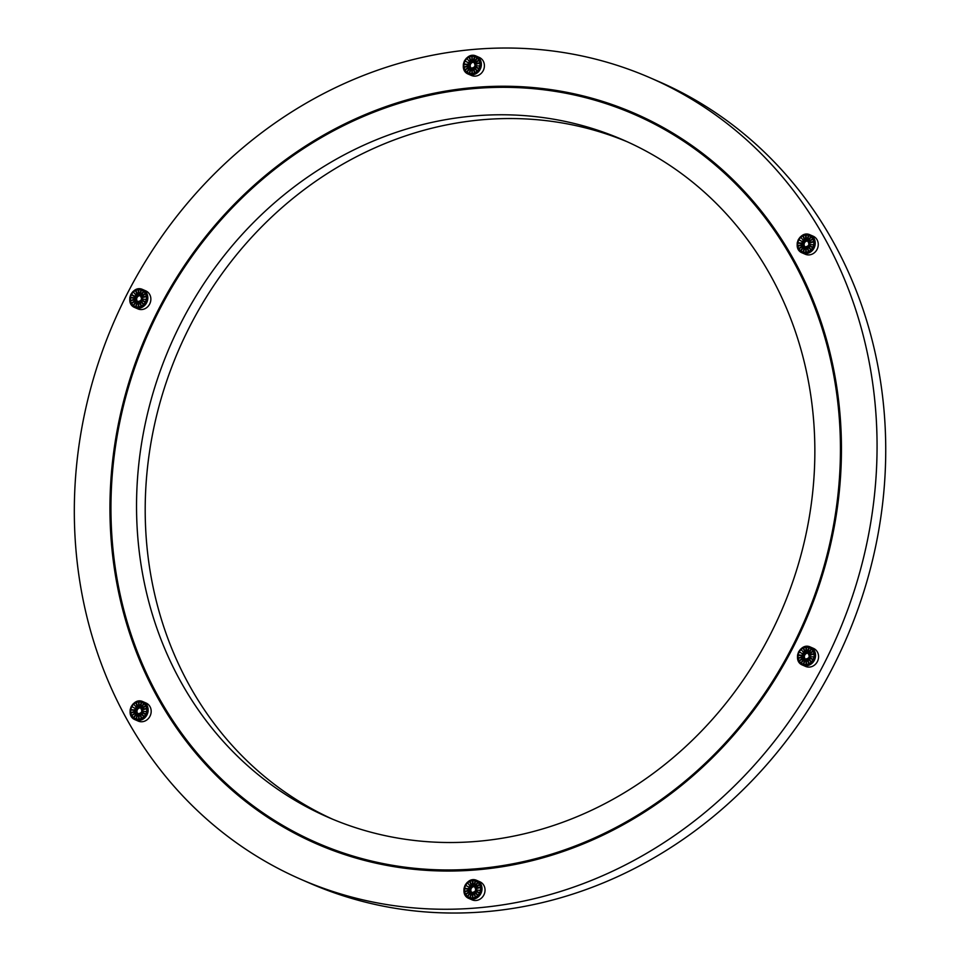<?xml version="1.0" encoding="UTF-8"?>
<svg xmlns="http://www.w3.org/2000/svg" width="961" height="961" viewBox="0 0 961 961"><rect width="100%" height="100%" fill="white"/><g stroke="black" fill="none" stroke-linecap="round" stroke-linejoin="round"><path stroke-width="1.44" d="M634.176 114.359A397.265 358.273 -66.5 0 0 153.195 322.464A397.265 358.273 -66.5 0 0 293.585 831.481A397.265 358.273 -66.5 0 0 317.214 842.929A397.265 358.273 -66.5 0 0 804.225 621.563A397.265 358.273 -66.5 0 0 634.176 114.359L642.837 118.119A397.265 358.273 113.5 0 1 672.171 132.702M356.543 858.233A397.265 358.273 113.5 0 1 325.875 846.701L317.214 842.929M306.355 806.735A369.396 333.131 113.5 0 1 175.827 333.419A369.396 333.131 113.5 0 1 623.052 139.91A369.396 333.131 113.5 0 1 781.173 611.544A369.396 333.131 113.5 0 1 328.338 817.379A369.396 333.131 113.5 0 1 306.355 806.735M627.377 141.832A369.396 333.131 -66.5 0 0 183.371 339.557A369.396 333.131 -66.5 0 0 315.016 810.495A369.396 333.131 -66.5 0 0 332.674 819.228M474.914 55.846A9.622 8.673 113.5 0 1 475.287 55.966L473.365 61.78A3.496 3.159 -66.5 0 0 472.992 61.66L474.914 55.846L473.088 60.759A4.373 3.94 -66.5 0 0 472.115 60.651L472.283 61.588A3.496 3.159 -66.5 0 0 471.887 61.612L471.875 55.606A9.622 8.673 113.5 0 1 472.283 55.57L472.115 60.651M472.992 61.66L473.088 60.759M477.605 57.204A9.622 8.673 113.5 0 1 477.905 57.456L474.302 62.357A3.496 3.159 -66.5 0 0 473.989 62.105L477.605 57.204L474.338 61.336A4.373 3.94 -66.5 0 0 473.473 60.867M473.989 62.105L474.338 61.336M479.623 59.498A9.622 8.673 113.5 0 1 479.827 59.858L474.962 63.27A3.496 3.159 -66.5 0 0 474.758 62.909L479.623 59.498L475.287 62.345A4.373 3.94 -66.5 0 0 474.638 61.588M480.74 62.465A9.622 8.673 113.5 0 1 480.812 62.885L475.275 64.387A3.496 3.159 -66.5 0 0 475.202 63.967L480.74 62.465L475.827 63.678A4.373 3.94 -66.5 0 0 475.479 62.705M473.196 68.159A3.279 2.955 113.5 0 1 469.689 63.858A3.279 2.955 113.5 0 1 475.214 63.955L475.827 63.678M480.812 65.744A9.622 8.673 113.5 0 1 480.74 66.177L475.202 65.576A3.496 3.159 -66.5 0 0 475.275 65.156L475.899 65.156A4.373 3.94 -66.5 0 0 475.899 64.099M475.275 65.156L475.899 65.156M479.839 68.928A9.622 8.673 113.5 0 1 479.635 69.324L474.758 66.705A3.496 3.159 -66.5 0 0 474.962 66.321L479.839 68.928M479.635 69.324L474.758 66.705M477.917 71.643A9.622 8.673 113.5 0 1 477.617 71.955L473.989 67.642A3.496 3.159 -66.5 0 0 474.302 67.33L477.917 71.643M477.617 71.955L473.989 67.642M475.299 73.565A9.622 8.673 113.5 0 1 474.926 73.745L472.992 68.255A3.496 3.159 -66.5 0 0 473.377 68.075L475.299 73.565M474.926 73.745L472.992 68.255M472.295 74.453A9.622 8.673 113.5 0 1 471.887 74.49L471.887 68.471A3.496 3.159 -66.5 0 0 472.283 68.435L472.295 74.453M471.887 74.49L471.887 68.471M469.256 74.213A9.622 8.673 113.5 0 1 468.884 74.093L470.806 68.279A3.496 3.159 -66.5 0 0 471.178 68.399L469.256 74.213M468.884 74.093L470.806 68.279M466.565 72.856A9.622 8.673 113.5 0 1 466.265 72.604L469.869 67.702A3.496 3.159 -66.5 0 0 470.181 67.955L466.565 72.856M466.265 72.604L469.869 67.702M464.547 70.549A9.622 8.673 113.5 0 1 464.343 70.201L469.208 66.79A3.496 3.159 -66.5 0 0 469.412 67.15L464.547 70.549M464.343 70.201L469.208 66.79M463.43 67.594A9.622 8.673 113.5 0 1 463.358 67.174L468.896 65.672A3.496 3.159 -66.5 0 0 468.968 66.093L463.43 67.594A9.838 8.865 -66.5 0 0 468.415 74.165A9.838 8.865 -66.5 0 0 480.332 69.012A9.838 8.865 -66.5 0 0 476.848 56.411A9.838 8.865 -66.5 0 0 476.272 56.122A9.838 8.865 -66.5 0 0 469.244 56.315L471.178 61.804A3.496 3.159 -66.5 0 0 470.794 61.984L468.872 56.495A9.622 8.673 113.5 0 1 469.244 56.315M463.43 64.327A9.838 8.865 -66.5 0 0 463.31 65.877A9.838 8.865 -66.5 0 0 463.394 67.138L468.896 65.672M463.358 64.315A9.622 8.673 113.5 0 1 463.43 63.882L468.968 64.483A3.496 3.159 -66.5 0 0 468.896 64.904L463.358 64.315M463.43 63.882L468.968 64.483M464.331 61.132A9.622 8.673 113.5 0 1 464.535 60.735L469.412 63.354A3.496 3.159 -66.5 0 0 469.208 63.738L468.343 63.294A4.373 3.94 -66.5 0 0 467.995 64.315M469.208 63.738L468.343 63.294M466.253 58.405A9.622 8.673 113.5 0 1 466.553 58.104L470.181 62.417A3.496 3.159 -66.5 0 0 469.869 62.717L469.184 62.033A4.373 3.94 -66.5 0 0 468.536 62.897M469.869 62.717L469.184 62.033M470.794 61.984L468.872 56.495A9.838 8.865 -66.5 0 0 466.602 58.153M814.604 241.235A9.622 8.673 113.5 0 1 814.676 241.643L809.138 243.145A3.496 3.159 -66.5 0 0 809.066 242.725L814.604 241.235L809.679 242.436A4.373 3.94 -66.5 0 0 809.342 241.463L808.826 242.028A3.496 3.159 -66.5 0 0 808.621 241.667L813.486 238.268A9.622 8.673 113.5 0 1 813.691 238.616L809.342 241.463M809.066 242.725L809.679 242.436M814.676 244.502A9.622 8.673 113.5 0 1 814.604 244.935L809.066 244.346A3.496 3.159 -66.5 0 0 809.138 243.914L809.751 243.926A4.373 3.94 -66.5 0 0 809.751 242.857M809.138 243.914L809.751 243.926M813.691 247.698A9.622 8.673 113.5 0 1 813.499 248.082L808.621 245.475A3.496 3.159 -66.5 0 0 808.826 245.079L813.691 247.698M813.499 248.082L808.621 245.475M811.781 250.413A9.622 8.673 113.5 0 1 811.468 250.713L807.853 246.4A3.496 3.159 -66.5 0 0 808.165 246.1L811.781 250.413M811.468 250.713L807.853 246.4M809.162 252.323A9.622 8.673 113.5 0 1 808.778 252.503L806.856 247.013A3.496 3.159 -66.5 0 0 807.228 246.833L809.162 252.323M808.778 252.503L806.856 247.013M806.159 253.224A9.622 8.673 113.5 0 1 805.75 253.248L805.75 247.241A3.496 3.159 -66.5 0 0 806.147 247.205L806.159 253.224M805.75 253.248L805.75 247.241M803.12 252.971A9.622 8.673 113.5 0 1 802.747 252.851L804.657 247.049A3.496 3.159 -66.5 0 0 805.042 247.157L803.12 252.971M802.747 252.851L804.657 247.049M800.429 251.614A9.622 8.673 113.5 0 1 800.129 251.362L803.732 246.46A3.496 3.159 -66.5 0 0 804.045 246.713L800.429 251.614M800.129 251.362L803.732 246.46M798.399 249.319A9.622 8.673 113.5 0 1 798.207 248.959L803.072 245.56A3.496 3.159 -66.5 0 0 803.276 245.908L798.399 249.319M798.207 248.959L803.072 245.56M797.294 246.352A9.622 8.673 113.5 0 1 797.222 245.932L802.759 244.43A3.496 3.159 -66.5 0 0 802.819 244.851L797.294 246.352M797.222 245.932L802.759 244.43M797.21 243.073A9.622 8.673 113.5 0 1 797.282 242.652L802.819 243.241A3.496 3.159 -66.5 0 0 802.759 243.674L797.21 243.073M797.282 242.652L802.819 243.241M798.195 239.89A9.622 8.673 113.5 0 1 798.399 239.505L803.264 242.112A3.496 3.159 -66.5 0 0 803.072 242.496L802.195 242.052A4.373 3.94 -66.5 0 0 801.858 243.085M803.072 242.496L802.195 242.052M800.117 237.175A9.622 8.673 113.5 0 1 800.417 236.874L804.033 241.187A3.496 3.159 -66.5 0 0 803.732 241.487L803.036 240.791A4.373 3.94 -66.5 0 0 802.399 241.667M803.732 241.487L803.036 240.791M804.657 240.743L802.735 235.253A9.622 8.673 113.5 0 1 803.108 235.073L805.03 240.574A3.496 3.159 -66.5 0 0 804.657 240.743L802.735 235.253A9.838 8.865 -66.5 0 0 801.678 235.901A9.838 8.865 -66.5 0 0 800.453 236.923M805.738 234.364A9.622 8.673 113.5 0 1 806.135 234.328L806.147 240.346A3.496 3.159 -66.5 0 0 805.738 240.382L805.738 234.364L805.57 239.445A4.373 3.94 -66.5 0 0 804.585 239.709M805.738 240.382L805.57 239.445M808.766 234.616A9.622 8.673 113.5 0 1 809.15 234.724L807.228 240.538A3.496 3.159 -66.5 0 0 806.856 240.418L808.766 234.616L806.952 239.517A4.373 3.94 -66.5 0 0 805.967 239.409M806.856 240.418L806.952 239.517M811.456 235.962A9.622 8.673 113.5 0 1 811.769 236.214L808.153 241.127A3.496 3.159 -66.5 0 0 807.853 240.875L811.456 235.962L808.189 240.094A4.373 3.94 -66.5 0 0 807.324 239.637M807.853 240.875L808.189 240.094M812.093 662.597A9.622 8.673 113.5 0 1 811.793 662.898L808.177 658.585A3.496 3.159 -66.5 0 0 808.477 658.285L812.093 662.597M811.793 662.898L808.177 658.585M809.474 664.507A9.622 8.673 113.5 0 1 809.102 664.688L807.18 659.198A3.496 3.159 -66.5 0 0 807.552 659.018L809.474 664.507M809.102 664.688L807.18 659.198M806.471 665.396A9.622 8.673 113.5 0 1 806.075 665.432L806.063 659.414A3.496 3.159 -66.5 0 0 806.471 659.39L806.471 665.396M806.075 665.432L806.063 659.414M803.444 665.156A9.622 8.673 113.5 0 1 803.06 665.036L804.982 659.222A3.496 3.159 -66.5 0 0 805.354 659.342L803.444 665.156M803.06 665.036L804.982 659.222M800.753 663.799A9.622 8.673 113.5 0 1 800.441 663.546L804.057 658.645A3.496 3.159 -66.5 0 0 804.357 658.898L800.753 663.799M800.441 663.546L804.057 658.645M798.723 661.504A9.622 8.673 113.5 0 1 798.519 661.144L803.396 657.732A3.496 3.159 -66.5 0 0 803.588 658.093L798.723 661.504M798.519 661.144L803.396 657.732M797.606 658.537A9.622 8.673 113.5 0 1 797.534 658.117L803.072 656.615A3.496 3.159 -66.5 0 0 803.144 657.036L797.606 658.537A9.838 8.865 -66.5 0 0 802.603 665.108A9.838 8.865 -66.5 0 0 814.508 659.955A9.838 8.865 -66.5 0 0 811.036 647.354A9.838 8.865 -66.5 0 0 810.447 647.065A9.838 8.865 -66.5 0 0 803.432 647.258L805.354 652.759A3.496 3.159 -66.5 0 0 804.982 652.927L803.048 647.438A9.622 8.673 113.5 0 1 803.432 647.258M797.534 658.117L803.072 656.615M797.534 655.258A9.622 8.673 113.5 0 1 797.606 654.837L803.144 655.426A3.496 3.159 -66.5 0 0 803.072 655.846L797.534 655.258M797.606 654.837L803.144 655.426M798.519 652.075A9.622 8.673 113.5 0 1 798.711 651.69L803.588 654.297A3.496 3.159 -66.5 0 0 803.384 654.681L802.519 654.237A4.373 3.94 -66.5 0 0 802.183 655.258M803.384 654.681L802.519 654.237M800.429 649.36A9.622 8.673 113.5 0 1 800.741 649.059L804.357 653.372A3.496 3.159 -66.5 0 0 804.045 653.672L803.36 652.975A4.373 3.94 -66.5 0 0 802.723 653.84M804.045 653.672L803.36 652.975M804.982 652.927L803.048 647.438M806.051 646.549A9.622 8.673 113.5 0 1 806.459 646.513L806.459 652.531A3.496 3.159 -66.5 0 0 806.063 652.567L806.051 646.549L805.883 651.63A4.373 3.94 -66.5 0 0 804.91 651.894M806.063 652.567L805.883 651.63M809.09 646.789A9.622 8.673 113.5 0 1 809.462 646.909L807.552 652.723A3.496 3.159 -66.5 0 0 807.168 652.603L809.09 646.789L807.276 651.702A4.373 3.94 -66.5 0 0 806.291 651.594M807.168 652.603L807.276 651.702M811.781 648.146A9.622 8.673 113.5 0 1 812.093 648.399L808.477 653.3A3.496 3.159 -66.5 0 0 808.165 653.06L811.781 648.146L808.513 652.279A4.373 3.94 -66.5 0 0 807.648 651.81M808.165 653.06L808.513 652.279M813.811 650.453A9.622 8.673 113.5 0 1 814.003 650.801L809.138 654.213A3.496 3.159 -66.5 0 0 808.934 653.852L813.811 650.453L809.462 653.288A4.373 3.94 -66.5 0 0 808.814 652.531M814.928 653.408A9.622 8.673 113.5 0 1 814.988 653.828L809.45 655.33A3.496 3.159 -66.5 0 0 809.39 654.909L814.928 653.408L810.003 654.621A4.373 3.94 -66.5 0 0 809.667 653.648M807.372 659.114A3.279 2.955 113.5 0 1 803.864 654.801A3.279 2.955 113.5 0 1 809.402 654.897L810.003 654.621M815 656.687A9.622 8.673 113.5 0 1 814.928 657.12L809.39 656.531A3.496 3.159 -66.5 0 0 809.45 656.099L810.075 656.111A4.373 3.94 -66.5 0 0 810.075 655.042M809.45 656.099L810.075 656.111M813.15 659.426L814.015 659.871A9.622 8.673 113.5 0 1 813.811 660.267L808.946 657.66A3.496 3.159 -66.5 0 0 809.138 657.264L813.15 659.426A8.745 7.88 113.5 0 0 813.967 656.952M469.905 898.571A9.622 8.673 113.5 0 1 469.521 898.463L471.443 892.649A3.496 3.159 -66.5 0 0 471.815 892.769L469.905 898.571M469.521 898.463L471.443 892.649M467.214 897.226A9.622 8.673 113.5 0 1 466.902 896.973L470.518 892.06A3.496 3.159 -66.5 0 0 470.818 892.313L467.214 897.226M466.902 896.973L470.518 892.06M465.184 894.919A9.622 8.673 113.5 0 1 464.98 894.571L469.845 891.159A3.496 3.159 -66.5 0 0 470.049 891.52L465.184 894.919M464.98 894.571L469.845 891.159M464.067 891.952A9.622 8.673 113.5 0 1 463.995 891.544L469.533 890.042A3.496 3.159 -66.5 0 0 469.605 890.463L464.067 891.952M463.995 891.544L469.533 890.042M463.995 888.685A9.622 8.673 113.5 0 1 464.067 888.252L469.605 888.841A3.496 3.159 -66.5 0 0 469.533 889.273L463.995 888.685M464.067 888.252L469.605 888.841M464.98 885.489A9.622 8.673 113.5 0 1 465.172 885.105L470.049 887.712A3.496 3.159 -66.5 0 0 469.845 888.108L468.98 887.652A4.373 3.94 -66.5 0 0 468.632 888.685M469.845 888.108L468.98 887.652M466.89 882.775A9.622 8.673 113.5 0 1 467.202 882.474L470.818 886.787A3.496 3.159 -66.5 0 0 470.506 887.087L469.821 886.402A4.373 3.94 -66.5 0 0 469.172 887.267M470.506 887.087L469.821 886.402M471.443 886.354L469.509 880.853A9.622 8.673 113.5 0 1 469.881 880.684L471.815 886.174A3.496 3.159 -66.5 0 0 471.443 886.354L469.509 880.853A9.838 8.865 -66.5 0 0 467.238 882.522M472.512 879.964A9.622 8.673 113.5 0 1 472.92 879.94L472.92 885.946A3.496 3.159 -66.5 0 0 472.524 885.982L472.512 879.964L472.344 885.045A4.373 3.94 -66.5 0 0 471.37 885.309M472.524 885.982L472.344 885.045M475.551 880.216A9.622 8.673 113.5 0 1 475.923 880.336L474.001 886.138A3.496 3.159 -66.5 0 0 473.629 886.03L475.551 880.216L473.725 885.117A4.373 3.94 -66.5 0 0 472.752 885.021M473.629 886.03L473.725 885.117M478.242 881.573A9.622 8.673 113.5 0 1 478.542 881.826L474.938 886.727A3.496 3.159 -66.5 0 0 474.626 886.474L478.242 881.573L474.974 885.694A4.373 3.94 -66.5 0 0 474.109 885.237M474.626 886.474L474.974 885.694M480.26 883.868A9.622 8.673 113.5 0 1 480.464 884.228L475.599 887.628A3.496 3.159 -66.5 0 0 475.395 887.279L480.26 883.868L475.923 886.715A4.373 3.94 -66.5 0 0 475.275 885.946M481.377 886.835A9.622 8.673 113.5 0 1 481.449 887.255L475.911 888.745A3.496 3.159 -66.5 0 0 475.839 888.336L481.377 886.835L476.464 888.048A4.373 3.94 -66.5 0 0 476.115 887.075M475.839 888.336L476.464 888.048M481.449 890.114A9.622 8.673 113.5 0 1 481.389 890.535L475.851 889.946A3.496 3.159 -66.5 0 0 475.911 889.514L476.536 889.526A4.373 3.94 -66.5 0 0 476.536 888.457M475.911 889.514L476.536 889.526M480.476 893.298A9.622 8.673 113.5 0 1 480.272 893.682L475.395 891.075A3.496 3.159 -66.5 0 0 475.599 890.691L480.476 893.298M480.272 893.682L475.395 891.075M478.554 896.012A9.622 8.673 113.5 0 1 478.254 896.313L474.638 892A3.496 3.159 -66.5 0 0 474.938 891.7L478.554 896.012M478.254 896.313L474.638 892M475.935 897.934A9.622 8.673 113.5 0 1 475.563 898.115L473.629 892.613A3.496 3.159 -66.5 0 0 474.013 892.445L475.935 897.934M475.563 898.115L473.629 892.613M472.752 897.886L472.932 898.823A9.622 8.673 113.5 0 1 472.536 898.859L472.524 892.841A3.496 3.159 -66.5 0 0 472.932 892.805L472.752 897.886A8.745 7.88 113.5 0 0 475.118 897.25M130.203 713.194A9.622 8.673 113.5 0 1 130.131 712.774L135.669 711.284A3.496 3.159 -66.5 0 0 135.741 711.693L130.203 713.194A9.838 8.865 -66.5 0 0 135.201 719.765A9.838 8.865 -66.5 0 0 143.645 718.744A9.838 8.865 -66.5 0 0 143.633 702.01A9.838 8.865 -66.5 0 0 143.045 701.722A9.838 8.865 -66.5 0 0 136.03 701.926M130.203 709.927A9.838 8.865 -66.5 0 0 130.167 712.738L135.669 711.284M130.131 709.927A9.622 8.673 113.5 0 1 130.203 709.494L135.741 710.083A3.496 3.159 -66.5 0 0 135.669 710.515L130.131 709.927M130.203 709.494L135.741 710.083M131.116 706.731A9.622 8.673 113.5 0 1 131.321 706.347L136.186 708.954A3.496 3.159 -66.5 0 0 135.981 709.338L135.117 708.894A4.373 3.94 -66.5 0 0 134.78 709.927M135.981 709.338L135.117 708.894M133.026 704.017A9.622 8.673 113.5 0 1 133.339 703.716L136.955 708.029A3.496 3.159 -66.5 0 0 136.642 708.329L135.957 707.632A4.373 3.94 -66.5 0 0 135.321 708.509M136.642 708.329L135.957 707.632M135.645 702.095A9.622 8.673 113.5 0 1 136.03 701.914L137.952 707.416A3.496 3.159 -66.5 0 0 137.579 707.596L135.645 702.095L137.123 706.731A4.373 3.94 -66.5 0 0 136.27 707.332M137.579 707.596L137.123 706.731M138.66 701.206A9.622 8.673 113.5 0 1 139.057 701.17L139.057 707.188A3.496 3.159 -66.5 0 0 138.66 707.224L138.66 701.206L138.492 706.287A4.373 3.94 -66.5 0 0 137.507 706.551M138.66 707.224L138.492 706.287M141.687 701.458A9.622 8.673 113.5 0 1 142.06 701.566L140.15 707.38A3.496 3.159 -66.5 0 0 139.765 707.26L141.687 701.458L139.874 706.359A4.373 3.94 -66.5 0 0 138.889 706.251M139.765 707.26L139.874 706.359M144.378 702.815A9.622 8.673 113.5 0 1 144.691 703.056L141.075 707.969A3.496 3.159 -66.5 0 0 140.762 707.716L144.378 702.815L141.111 706.936A4.373 3.94 -66.5 0 0 140.246 706.479M140.762 707.716L141.111 706.936M146.408 705.11A9.622 8.673 113.5 0 1 146.601 705.47L141.735 708.87A3.496 3.159 -66.5 0 0 141.531 708.521L146.408 705.11L142.06 707.957A4.373 3.94 -66.5 0 0 141.423 707.188M147.526 708.077A9.622 8.673 113.5 0 1 147.586 708.485L142.06 709.987A3.496 3.159 -66.5 0 0 141.988 709.566L147.526 708.077L142.6 709.278A4.373 3.94 -66.5 0 0 142.264 708.305M139.97 713.771A3.279 2.955 113.5 0 1 137.615 708.077A3.279 2.955 113.5 0 1 142 709.554L142.6 709.278M147.598 711.344A9.622 8.673 113.5 0 1 147.526 711.777L141.988 711.188A3.496 3.159 -66.5 0 0 142.06 710.756L142.672 710.768A4.373 3.94 -66.5 0 0 142.672 709.698M142.06 710.756L142.672 710.768M146.613 714.54A9.622 8.673 113.5 0 1 146.408 714.924L141.543 712.317A3.496 3.159 -66.5 0 0 141.735 711.933L146.613 714.54M146.408 714.924L141.543 712.317M144.703 717.254A9.622 8.673 113.5 0 1 144.39 717.555L140.774 713.242A3.496 3.159 -66.5 0 0 141.075 712.942L144.703 717.254M144.39 717.555L140.774 713.242M142.084 719.176A9.622 8.673 113.5 0 1 141.699 719.345L139.777 713.855A3.496 3.159 -66.5 0 0 140.15 713.675L142.084 719.176M141.699 719.345L139.777 713.855M139.069 720.065A9.622 8.673 113.5 0 1 138.672 720.089L138.66 714.083A3.496 3.159 -66.5 0 0 139.069 714.047L139.069 720.065M138.672 720.089L138.66 714.083M136.042 719.813A9.622 8.673 113.5 0 1 135.657 719.693L137.579 713.891A3.496 3.159 -66.5 0 0 137.964 713.999L136.042 719.813M135.657 719.693L137.579 713.891M133.351 718.456A9.622 8.673 113.5 0 1 133.038 718.203L136.654 713.302A3.496 3.159 -66.5 0 0 136.955 713.555L133.351 718.456M133.038 718.203L136.654 713.302M131.849 715.597L131.321 716.161A9.622 8.673 113.5 0 1 131.116 715.801L135.994 712.401A3.496 3.159 -66.5 0 0 136.186 712.75L131.849 715.597A8.745 7.88 113.5 0 0 133.387 717.435M471.887 61.612L471.875 55.606M808.621 241.667L813.486 238.268M813.811 660.267L808.946 657.66M472.536 898.859L472.524 892.841M131.116 715.801L135.994 712.401M474.061 62.357A3.279 2.955 -66.5 0 0 471.479 68.291M479.299 57.444A9.838 8.865 113.5 0 1 483.515 69.997A9.838 8.865 113.5 0 1 471.455 75.475L468.415 74.165C457.556 70.069 465.869 50.969 476.272 56.122L479.299 57.444M807.925 241.127A3.279 2.955 -66.5 0 0 805.342 247.049M797.318 246.34A9.838 8.865 -66.5 0 0 802.279 252.923C791.42 248.827 799.732 229.727 810.135 234.88L813.162 236.202A9.838 8.865 113.5 0 1 817.367 248.767A9.838 8.865 113.5 0 1 805.318 254.245L802.279 252.923A9.838 8.865 -66.5 0 0 814.195 247.77A9.838 8.865 -66.5 0 0 810.712 235.169A9.838 8.865 -66.5 0 0 810.135 234.88A9.838 8.865 -66.5 0 0 803.108 235.085M808.237 653.3A3.279 2.955 -66.5 0 0 805.654 659.234M814.063 648.675A9.838 8.865 113.5 0 1 817.535 661.276A9.838 8.865 113.5 0 1 805.63 666.429L802.603 665.108C791.744 661.012 800.045 641.912 810.447 647.065L813.474 648.387A9.838 8.865 113.5 0 1 814.063 648.675M474.698 886.727A3.279 2.955 -66.5 0 0 472.115 892.661M464.091 891.952A9.838 8.865 -66.5 0 0 469.064 898.523C458.205 894.427 466.505 875.339 476.908 880.492L479.935 881.814A9.838 8.865 113.5 0 1 485.041 890.09A9.838 8.865 113.5 0 1 472.091 899.844L469.064 898.523A9.838 8.865 -66.5 0 0 482.014 888.769A9.838 8.865 -66.5 0 0 477.497 880.769A9.838 8.865 -66.5 0 0 476.908 880.492A9.838 8.865 -66.5 0 0 469.893 880.684M140.835 707.969A3.279 2.955 -66.5 0 0 138.252 713.903M146.673 720.065A9.838 8.865 113.5 0 1 138.228 721.086L135.201 719.765C124.341 715.669 132.642 696.581 143.045 701.722L146.084 703.044A9.838 8.865 113.5 0 1 151.177 710.972A9.838 8.865 113.5 0 1 146.673 720.065M132.714 291.832A9.622 8.673 113.5 0 1 133.014 291.531L136.63 295.844A3.496 3.159 -66.5 0 0 136.33 296.144L135.633 295.447A4.373 3.94 -66.5 0 0 134.996 296.324L135.873 296.769A3.496 3.159 -66.5 0 0 135.669 297.153L130.792 294.546A9.622 8.673 113.5 0 1 130.996 294.162L134.996 296.324M136.33 296.144L135.633 295.447M137.255 295.411L135.333 289.91A9.622 8.673 113.5 0 1 135.705 289.729L137.639 295.231A3.496 3.159 -66.5 0 0 137.255 295.411L135.333 289.91A9.838 8.865 -66.5 0 0 133.062 291.579M138.336 289.021A9.622 8.673 113.5 0 1 138.732 288.997L138.744 295.003A3.496 3.159 -66.5 0 0 138.336 295.039L138.336 289.021L138.168 294.102A4.373 3.94 -66.5 0 0 137.183 294.366M138.336 295.039L138.168 294.102M141.363 289.273A9.622 8.673 113.5 0 1 141.748 289.393L139.826 295.195A3.496 3.159 -66.5 0 0 139.453 295.087L141.363 289.273L139.549 294.174A4.373 3.94 -66.5 0 0 138.564 294.066M139.453 295.087L139.549 294.174M144.054 290.63A9.622 8.673 113.5 0 1 144.366 290.883L140.75 295.784A3.496 3.159 -66.5 0 0 140.45 295.532L144.054 290.63L140.786 294.751A4.373 3.94 -66.5 0 0 139.934 294.294M140.45 295.532L140.786 294.751M146.084 292.925A9.622 8.673 113.5 0 1 146.288 293.285L141.423 296.685A3.496 3.159 -66.5 0 0 141.219 296.336L146.084 292.925L141.735 295.772A4.373 3.94 -66.5 0 0 141.099 295.003M147.201 295.892A9.622 8.673 113.5 0 1 147.273 296.312L141.735 297.802A3.496 3.159 -66.5 0 0 141.663 297.393L147.201 295.892L142.288 297.093A4.373 3.94 -66.5 0 0 141.94 296.12M139.657 301.586A3.279 2.955 113.5 0 1 136.138 297.273A3.279 2.955 113.5 0 1 141.675 297.369L142.288 297.093M147.273 299.159A9.622 8.673 113.5 0 1 147.201 299.592L141.663 299.003A3.496 3.159 -66.5 0 0 141.735 298.571L142.36 298.583A4.373 3.94 -66.5 0 0 142.348 297.514M141.735 298.571L142.36 298.583M146.288 302.355A9.622 8.673 113.5 0 1 146.096 302.739L141.219 300.132A3.496 3.159 -66.5 0 0 141.423 299.748L146.288 302.355M146.096 302.739L141.219 300.132M144.378 305.069A9.622 8.673 113.5 0 1 144.066 305.37L140.45 301.057A3.496 3.159 -66.5 0 0 140.762 300.757L144.378 305.069M144.066 305.37L140.45 301.057M141.76 306.991A9.622 8.673 113.5 0 1 141.387 307.172L139.453 301.67A3.496 3.159 -66.5 0 0 139.826 301.49L141.76 306.991M141.387 307.172L139.453 301.67M138.756 307.88A9.622 8.673 113.5 0 1 138.348 307.916L138.348 301.898A3.496 3.159 -66.5 0 0 138.744 301.862L138.756 307.88M138.348 307.916L138.348 301.898M135.717 307.628A9.622 8.673 113.5 0 1 135.345 307.52L137.267 301.706A3.496 3.159 -66.5 0 0 137.639 301.826L135.717 307.628M135.345 307.52L137.267 301.706M133.026 306.271A9.622 8.673 113.5 0 1 132.726 306.018L136.33 301.117A3.496 3.159 -66.5 0 0 136.642 301.37L133.026 306.271M132.726 306.018L136.33 301.117M131.008 303.976A9.622 8.673 113.5 0 1 130.804 303.616L135.669 300.216A3.496 3.159 -66.5 0 0 135.873 300.565L131.008 303.976M130.804 303.616L135.669 300.216M129.891 301.009A9.622 8.673 113.5 0 1 129.819 300.589L135.357 299.099A3.496 3.159 -66.5 0 0 135.429 299.508L129.891 301.009M129.819 300.589L135.357 299.099M129.819 297.742A9.622 8.673 113.5 0 1 129.879 297.309L135.417 297.898A3.496 3.159 -66.5 0 0 135.357 298.33L129.819 297.742M129.879 297.309L135.417 297.898M135.669 297.153L130.792 294.546M140.522 295.784A3.279 2.955 -66.5 0 0 137.94 301.718M129.915 300.997A9.838 8.865 -66.5 0 0 134.3 307.304A9.838 8.865 -66.5 0 0 134.876 307.58C124.017 303.484 132.33 284.396 142.733 289.549L145.76 290.859A9.838 8.865 113.5 0 1 149.964 303.424A9.838 8.865 113.5 0 1 137.916 308.901L134.876 307.58A9.838 8.865 -66.5 0 0 146.793 302.427A9.838 8.865 -66.5 0 0 143.309 289.826A9.838 8.865 -66.5 0 0 142.733 289.549A9.838 8.865 -66.5 0 0 135.705 289.741M275.29 866.918A437.159 394.238 -66.5 0 0 301.298 879.507A437.159 394.238 -66.5 0 0 837.211 635.918A437.159 394.238 -66.5 0 0 650.092 77.781A437.159 394.238 -66.5 0 0 120.81 306.787A437.159 394.238 -66.5 0 0 275.29 866.918M650.092 77.781L658.753 81.541A437.159 394.238 113.5 0 1 845.872 639.69A437.159 394.238 113.5 0 1 309.959 883.279L301.298 879.507M293.081 832.454A398.359 359.258 113.5 0 1 152.306 322.043A398.359 359.258 113.5 0 1 634.608 113.35A398.359 359.258 113.5 0 1 805.126 621.959A398.359 359.258 113.5 0 1 316.782 843.938A398.359 359.258 113.5 0 1 293.081 832.454M287.88 828.358A398.359 359.258 -66.5 0 0 301.742 836.226A398.359 359.258 -66.5 0 0 321.118 845.788M638.933 115.272A398.359 359.258 -66.5 0 0 603.508 102.827M474.842 56.723A8.745 7.88 113.5 0 1 475.923 57.192A8.745 7.88 113.5 0 1 476.908 57.828M466.277 58.477A9.838 8.865 -66.5 0 0 464.607 60.783M464.403 61.18A9.838 8.865 -66.5 0 0 463.502 63.87M477.221 58.08A8.745 7.88 113.5 0 1 478.758 59.918M478.962 60.267A8.745 7.88 113.5 0 1 479.779 62.609M479.851 63.03A8.745 7.88 113.5 0 1 479.851 65.588M479.779 66.009A8.745 7.88 113.5 0 1 478.962 68.483M478.77 68.868A8.745 7.88 113.5 0 1 477.233 70.958M476.92 71.258A8.745 7.88 113.5 0 1 474.854 72.712M474.47 72.88A8.745 7.88 113.5 0 1 472.115 73.516M471.719 73.553A8.745 7.88 113.5 0 1 469.364 73.3M468.98 73.192A8.745 7.88 113.5 0 1 466.914 72.075M466.602 71.823A8.745 7.88 113.5 0 1 465.064 69.997M464.86 69.636A8.745 7.88 113.5 0 1 464.043 67.306M463.971 66.886A8.745 7.88 113.5 0 1 463.971 64.327M464.043 63.894A8.745 7.88 113.5 0 1 464.86 61.42M465.064 61.036A8.745 7.88 113.5 0 1 466.59 58.945M466.902 58.645A8.745 7.88 113.5 0 1 468.968 57.204M469.352 57.023A8.745 7.88 113.5 0 1 471.707 56.387M472.103 56.351A8.745 7.88 113.5 0 1 474.458 56.603M471.707 60.687A4.373 3.94 -66.5 0 0 470.722 60.951M470.349 61.12A4.373 3.94 -66.5 0 0 469.485 61.732M467.923 64.747A4.373 3.94 -66.5 0 0 467.935 65.816M467.995 66.225A4.373 3.94 -66.5 0 0 468.343 67.21M468.548 67.558A4.373 3.94 -66.5 0 0 469.184 68.327M469.497 68.579A4.373 3.94 -66.5 0 0 470.349 69.036M475.311 64.375A3.279 2.955 113.5 0 1 475.347 65.144M475.287 65.588A3.279 2.955 113.5 0 1 475.034 66.357M474.83 66.753A3.279 2.955 113.5 0 1 474.35 67.39M474.013 67.69A3.279 2.955 113.5 0 1 473.377 68.087M470.734 69.156A4.373 3.94 -66.5 0 0 471.719 69.264M472.115 69.228A4.373 3.94 -66.5 0 0 473.1 68.964M473.473 68.784A4.373 3.94 -66.5 0 0 474.338 68.183M474.65 67.883A4.373 3.94 -66.5 0 0 475.287 67.006M475.491 66.621A4.373 3.94 -66.5 0 0 475.827 65.588M813.715 241.788A8.745 7.88 113.5 0 1 813.715 244.346M813.643 244.779A8.745 7.88 113.5 0 1 812.826 247.241M812.622 247.638A8.745 7.88 113.5 0 1 811.084 249.716M810.784 250.016A8.745 7.88 113.5 0 1 808.718 251.47M808.333 251.65A8.745 7.88 113.5 0 1 805.979 252.287M805.582 252.311A8.745 7.88 113.5 0 1 803.228 252.07M802.843 251.95A8.745 7.88 113.5 0 1 800.777 250.845M800.465 250.593A8.745 7.88 113.5 0 1 798.927 248.755M798.723 248.394A8.745 7.88 113.5 0 1 797.906 246.064M797.834 245.644A8.745 7.88 113.5 0 1 797.834 243.085M797.906 242.652A8.745 7.88 113.5 0 1 798.723 240.19M798.915 239.794A8.745 7.88 113.5 0 1 800.453 237.715M800.765 237.415A8.745 7.88 113.5 0 1 802.831 235.962M803.204 235.781A8.745 7.88 113.5 0 1 805.57 235.145M805.967 235.109A8.745 7.88 113.5 0 1 808.321 235.361M808.694 235.481A8.745 7.88 113.5 0 1 809.775 235.95A8.745 7.88 113.5 0 1 810.772 236.586M800.129 237.247A9.838 8.865 -66.5 0 0 798.471 239.541M798.267 239.938A9.838 8.865 -66.5 0 0 797.366 242.628M797.294 243.085A9.838 8.865 -66.5 0 0 797.258 245.896M811.084 236.838A8.745 7.88 113.5 0 1 812.622 238.676M812.814 239.037A8.745 7.88 113.5 0 1 813.643 241.367M809.138 241.115A4.373 3.94 -66.5 0 0 808.501 240.346M804.213 239.89A4.373 3.94 -66.5 0 0 803.348 240.49M801.786 243.505A4.373 3.94 -66.5 0 0 801.786 244.574M801.858 244.995A4.373 3.94 -66.5 0 0 802.207 245.968M802.399 246.316A4.373 3.94 -66.5 0 0 803.048 247.085M803.348 247.337A4.373 3.94 -66.5 0 0 804.213 247.794M807.06 246.929A3.279 2.955 113.5 0 1 803.54 242.616A3.279 2.955 113.5 0 1 809.078 242.713M809.174 243.133A3.279 2.955 113.5 0 1 809.21 243.902M809.15 244.346A3.279 2.955 113.5 0 1 808.898 245.127M808.694 245.511A3.279 2.955 113.5 0 1 808.201 246.148M807.865 246.448A3.279 2.955 113.5 0 1 807.24 246.845M804.597 247.914A4.373 3.94 -66.5 0 0 805.57 248.022M805.979 247.986A4.373 3.94 -66.5 0 0 806.964 247.722M807.336 247.542A4.373 3.94 -66.5 0 0 808.201 246.941M808.501 246.641A4.373 3.94 -66.5 0 0 809.15 245.764M809.342 245.379A4.373 3.94 -66.5 0 0 809.691 244.346M811.096 662.201A8.745 7.88 113.5 0 1 809.03 663.655M808.657 663.835A8.745 7.88 113.5 0 1 806.303 664.471M805.895 664.495A8.745 7.88 113.5 0 1 803.54 664.243M803.168 664.135A8.745 7.88 113.5 0 1 801.09 663.018M800.789 662.778A8.745 7.88 113.5 0 1 799.24 660.94M799.047 660.579A8.745 7.88 113.5 0 1 798.219 658.249M798.159 657.829A8.745 7.88 113.5 0 1 798.147 655.27M798.219 654.837A8.745 7.88 113.5 0 1 799.035 652.375M799.24 651.978A8.745 7.88 113.5 0 1 800.777 649.9M801.078 649.6A8.745 7.88 113.5 0 1 803.156 648.146M803.528 647.966A8.745 7.88 113.5 0 1 805.883 647.33M806.291 647.294A8.745 7.88 113.5 0 1 808.645 647.546M809.018 647.666A8.745 7.88 113.5 0 1 810.099 648.134A8.745 7.88 113.5 0 1 811.096 648.771M803.048 647.45A9.838 8.865 -66.5 0 0 800.777 649.095M800.453 649.432A9.838 8.865 -66.5 0 0 798.795 651.726M798.591 652.123A9.838 8.865 -66.5 0 0 797.69 654.813M797.606 655.27A9.838 8.865 -66.5 0 0 797.57 658.081M811.396 649.023A8.745 7.88 113.5 0 1 812.934 650.861M813.138 651.21A8.745 7.88 113.5 0 1 813.955 653.552M814.027 653.973A8.745 7.88 113.5 0 1 814.027 656.531M812.946 659.811A8.745 7.88 113.5 0 1 811.408 661.901M808.826 658.826A4.373 3.94 -66.5 0 0 809.462 657.949M809.667 657.564A4.373 3.94 -66.5 0 0 810.003 656.531M804.525 652.075A4.373 3.94 -66.5 0 0 803.66 652.675M802.111 655.69A4.373 3.94 -66.5 0 0 802.111 656.759M802.183 657.18A4.373 3.94 -66.5 0 0 802.519 658.153M802.723 658.501A4.373 3.94 -66.5 0 0 803.36 659.27M803.672 659.522A4.373 3.94 -66.5 0 0 804.537 659.979M809.498 655.318A3.279 2.955 113.5 0 1 809.522 656.087M809.462 656.531A3.279 2.955 113.5 0 1 809.222 657.312M809.006 657.696A3.279 2.955 113.5 0 1 808.525 658.333M808.189 658.633A3.279 2.955 113.5 0 1 807.552 659.03M804.91 660.099A4.373 3.94 -66.5 0 0 805.895 660.207M806.291 660.171A4.373 3.94 -66.5 0 0 807.276 659.907M807.648 659.726A4.373 3.94 -66.5 0 0 808.513 659.126M469.629 897.55A8.745 7.88 113.5 0 1 467.551 896.445M467.238 896.193A8.745 7.88 113.5 0 1 465.701 894.355M465.508 894.006A8.745 7.88 113.5 0 1 464.68 891.664M464.619 891.255A8.745 7.88 113.5 0 1 464.607 888.697M464.68 888.264A8.745 7.88 113.5 0 1 465.496 885.79M465.701 885.405A8.745 7.88 113.5 0 1 467.238 883.315M467.539 883.015A8.745 7.88 113.5 0 1 469.617 881.573M469.989 881.393A8.745 7.88 113.5 0 1 472.344 880.756M472.74 880.72A8.745 7.88 113.5 0 1 475.094 880.973M475.479 881.093A8.745 7.88 113.5 0 1 476.56 881.549A8.745 7.88 113.5 0 1 477.545 882.198M466.914 882.847A9.838 8.865 -66.5 0 0 465.244 885.141M465.052 885.537A9.838 8.865 -66.5 0 0 464.151 888.24M464.067 888.685A9.838 8.865 -66.5 0 0 464.031 891.508M477.857 882.45A8.745 7.88 113.5 0 1 479.395 884.276M479.599 884.637A8.745 7.88 113.5 0 1 480.416 886.979M480.488 887.387A8.745 7.88 113.5 0 1 480.488 889.946M480.416 890.379A8.745 7.88 113.5 0 1 479.599 892.853M479.407 893.237A8.745 7.88 113.5 0 1 477.869 895.328M477.557 895.628A8.745 7.88 113.5 0 1 475.491 897.069M472.356 897.922A8.745 7.88 113.5 0 1 470.001 897.67M471.37 893.526A4.373 3.94 -66.5 0 0 472.356 893.622M472.752 893.598A4.373 3.94 -66.5 0 0 473.737 893.322M474.109 893.153A4.373 3.94 -66.5 0 0 474.974 892.541M475.287 892.24A4.373 3.94 -66.5 0 0 475.923 891.376M476.127 890.991A4.373 3.94 -66.5 0 0 476.464 889.958M470.986 885.489A4.373 3.94 -66.5 0 0 470.121 886.102M468.572 889.117A4.373 3.94 -66.5 0 0 468.572 890.174M468.644 890.595A4.373 3.94 -66.5 0 0 468.98 891.568M469.184 891.928A4.373 3.94 -66.5 0 0 469.821 892.697M470.133 892.937A4.373 3.94 -66.5 0 0 470.998 893.406M473.833 892.529A3.279 2.955 113.5 0 1 469.977 889.754A3.279 2.955 113.5 0 1 475.863 888.312M475.947 888.745A3.279 2.955 113.5 0 1 475.983 889.502M475.923 889.958A3.279 2.955 113.5 0 1 475.671 890.727M475.467 891.123A3.279 2.955 113.5 0 1 474.986 891.76M474.65 892.06A3.279 2.955 113.5 0 1 474.013 892.457M130.756 712.485A8.745 7.88 113.5 0 1 130.756 709.927M130.816 709.506A8.745 7.88 113.5 0 1 131.633 707.032M131.837 706.647A8.745 7.88 113.5 0 1 133.375 704.557M133.675 704.257A8.745 7.88 113.5 0 1 135.753 702.803M136.126 702.623A8.745 7.88 113.5 0 1 138.48 701.986M138.889 701.962A8.745 7.88 113.5 0 1 141.243 702.215M141.615 702.323A8.745 7.88 113.5 0 1 142.696 702.791A8.745 7.88 113.5 0 1 143.694 703.44M135.645 702.119A9.838 8.865 -66.5 0 0 133.375 703.764M133.05 704.089A9.838 8.865 -66.5 0 0 131.393 706.383M131.189 706.779A9.838 8.865 -66.5 0 0 130.288 709.482M143.994 703.68A8.745 7.88 113.5 0 1 145.531 705.518M145.736 705.879A8.745 7.88 113.5 0 1 146.552 708.209M146.625 708.629A8.745 7.88 113.5 0 1 146.625 711.188M146.565 711.62A8.745 7.88 113.5 0 1 145.748 714.083M145.543 714.479A8.745 7.88 113.5 0 1 144.006 716.558M143.706 716.858A8.745 7.88 113.5 0 1 141.627 718.311M141.255 718.492A8.745 7.88 113.5 0 1 138.901 719.128M138.492 719.164A8.745 7.88 113.5 0 1 136.138 718.912M135.765 718.792A8.745 7.88 113.5 0 1 133.687 717.687M131.645 715.248A8.745 7.88 113.5 0 1 130.828 712.906M134.78 711.837A4.373 3.94 -66.5 0 0 135.117 712.81M135.321 713.17A4.373 3.94 -66.5 0 0 135.957 713.927M136.27 714.179A4.373 3.94 -66.5 0 0 137.135 714.648M142.096 709.975A3.279 2.955 113.5 0 1 142.12 710.744M142.06 711.188A3.279 2.955 113.5 0 1 141.82 711.969M141.615 712.365A3.279 2.955 113.5 0 1 141.123 712.99M140.786 713.302A3.279 2.955 113.5 0 1 140.15 713.687M137.507 714.756A4.373 3.94 -66.5 0 0 138.492 714.864M138.889 714.828A4.373 3.94 -66.5 0 0 139.874 714.564M140.258 714.383A4.373 3.94 -66.5 0 0 141.111 713.783M141.423 713.482A4.373 3.94 -66.5 0 0 142.06 712.618M142.264 712.221A4.373 3.94 -66.5 0 0 142.6 711.2M134.708 710.347A4.373 3.94 -66.5 0 0 134.708 711.416M133.363 292.072A8.745 7.88 113.5 0 1 135.429 290.618M135.813 290.45A8.745 7.88 113.5 0 1 138.168 289.802M138.564 289.778A8.745 7.88 113.5 0 1 140.919 290.03M141.303 290.138A8.745 7.88 113.5 0 1 142.384 290.606A8.745 7.88 113.5 0 1 143.369 291.255M132.738 291.904A9.838 8.865 -66.5 0 0 131.068 294.198M130.864 294.595A9.838 8.865 -66.5 0 0 129.963 297.297M129.891 297.742A9.838 8.865 -66.5 0 0 129.855 300.553M143.682 291.507A8.745 7.88 113.5 0 1 145.219 293.333M145.423 293.694A8.745 7.88 113.5 0 1 146.24 296.024M146.312 296.444A8.745 7.88 113.5 0 1 146.312 299.003M146.24 299.436A8.745 7.88 113.5 0 1 145.423 301.91M145.219 302.295A8.745 7.88 113.5 0 1 143.694 304.373M143.381 304.685A8.745 7.88 113.5 0 1 141.315 306.127M140.931 306.307A8.745 7.88 113.5 0 1 138.576 306.943M138.18 306.979A8.745 7.88 113.5 0 1 135.825 306.727M135.441 306.607A8.745 7.88 113.5 0 1 133.375 305.502M133.062 305.25A8.745 7.88 113.5 0 1 131.525 303.412M131.321 303.063A8.745 7.88 113.5 0 1 130.504 300.721M130.432 300.3A8.745 7.88 113.5 0 1 130.432 297.742M130.504 297.321A8.745 7.88 113.5 0 1 131.321 294.847M131.513 294.462A8.745 7.88 113.5 0 1 133.05 292.372M134.792 296.709A4.373 3.94 -66.5 0 0 134.456 297.742M134.384 298.174A4.373 3.94 -66.5 0 0 134.384 299.231M134.456 299.652A4.373 3.94 -66.5 0 0 134.804 300.625M134.996 300.985A4.373 3.94 -66.5 0 0 135.645 301.742M135.945 301.994A4.373 3.94 -66.5 0 0 136.81 302.463M141.772 297.79A3.279 2.955 113.5 0 1 141.808 298.559M141.748 299.015A3.279 2.955 113.5 0 1 141.495 299.784M141.291 300.18A3.279 2.955 113.5 0 1 140.799 300.805M140.462 301.117A3.279 2.955 113.5 0 1 139.838 301.502M137.195 302.571A4.373 3.94 -66.5 0 0 138.168 302.679M138.576 302.643A4.373 3.94 -66.5 0 0 139.561 302.379M139.934 302.198A4.373 3.94 -66.5 0 0 140.799 301.598M141.099 301.298A4.373 3.94 -66.5 0 0 141.748 300.433M141.94 300.036A4.373 3.94 -66.5 0 0 142.288 299.015M136.81 294.546A4.373 3.94 -66.5 0 0 135.945 295.147M473.653 62.141C476.043 65.576 475.178 67.582 471.034 68.147M807.516 240.899C809.907 244.334 809.03 246.34 804.898 246.905M807.829 653.084C810.231 656.519 809.354 658.525 805.222 659.09M474.29 886.498C476.68 889.934 475.815 891.94 471.671 892.517M140.426 707.74C142.829 711.176 141.952 713.182 137.819 713.759M140.114 295.556C142.504 298.991 141.627 300.997 137.495 301.574"/></g></svg>
